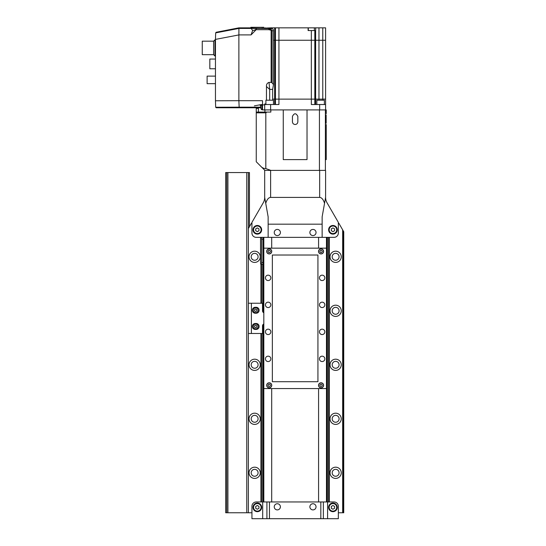 <?xml version="1.0" encoding="UTF-8"?>
<svg xmlns="http://www.w3.org/2000/svg" width="546" height="546" viewBox="0 0 546 546"><rect width="100%" height="100%" fill="white"/><g stroke="black" fill="none" stroke-linecap="round" stroke-linejoin="round"><path stroke-width="0.82" d="M337.257 229.798A4.32 4.32 0 0 0 332.937 225.478A4.32 4.32 0 0 0 328.617 229.798A4.32 4.32 0 0 0 332.937 234.118A4.32 4.32 0 0 0 337.257 229.798M261.657 229.798A4.32 4.32 0 0 0 257.337 225.478A4.32 4.32 0 0 0 253.023 229.798A4.32 4.32 0 0 0 257.337 234.118A4.32 4.32 0 0 0 261.657 229.798M343.093 512.762L343.093 230.596L343.741 231.722L343.741 512.762L342.663 512.762L342.663 229.852L338.827 223.212L338.343 223.212L338.343 233.04A4.32 4.32 0 0 1 334.022 237.36A4.32 4.32 0 0 0 338.343 233.04L338.343 222.365L327.04 202.798A10.797 10.797 0 0 1 325.593 197.399L325.593 170.4L264.687 170.4L264.687 197.399L265.738 203.317C266.946 199.508 268.577 197.536 270.625 197.399L319.656 197.399C321.703 197.536 323.334 199.508 324.542 203.317L325.593 197.399M342.663 512.762L338.343 512.762L338.343 506.278A4.32 4.32 0 0 0 334.022 501.958L329.375 501.958L334.022 501.958A4.32 4.32 0 0 1 338.343 506.278L338.343 518.7L323.362 518.7L323.362 501.958L320.83 501.958L329.375 501.958L329.375 237.36L334.022 237.36L268.141 237.36L268.141 216.837L265.738 203.317M264.687 197.399A10.797 10.797 0 0 1 263.24 202.798L251.938 222.365L251.938 233.04A4.32 4.32 0 0 0 256.258 237.36A4.32 4.32 0 0 1 251.938 233.04L251.938 223.212L251.453 223.212L248.375 228.542M260.906 237.36L256.258 237.36L262.995 237.36L262.995 312.141M324.542 203.317L322.14 216.837L322.14 237.36M268.141 224.181L322.14 224.181M261.118 229.798A3.781 3.781 0 0 1 257.337 233.579A3.781 3.781 0 0 1 253.562 229.798A3.781 3.781 0 0 1 257.337 226.017A3.781 3.781 0 0 1 261.118 229.798M257.337 227.928L255.719 228.863L255.719 230.733L257.337 231.668L258.961 230.733L258.961 228.863L257.337 227.928M336.718 229.798A3.781 3.781 0 0 1 332.937 233.579A3.781 3.781 0 0 1 329.163 229.798A3.781 3.781 0 0 1 332.937 226.017A3.781 3.781 0 0 1 336.718 229.798M332.937 227.928L331.32 228.863L331.32 230.733L332.937 231.668L334.561 230.733L334.561 228.863L332.937 227.928M271.703 237.36L271.703 248.157L271.703 237.36M271.703 388.561L271.703 501.958L271.703 388.561M318.577 501.958L318.577 388.561L318.577 501.958M318.577 248.157L318.577 237.36L318.577 248.157M337.257 507.357A4.32 4.32 0 0 0 332.937 503.037A4.32 4.32 0 0 0 328.617 507.357A4.32 4.32 0 0 0 332.937 511.677A4.32 4.32 0 0 0 337.257 507.357M261.657 507.357A4.32 4.32 0 0 0 257.337 503.037A4.32 4.32 0 0 0 253.023 507.357A4.32 4.32 0 0 0 257.337 511.677A4.32 4.32 0 0 0 261.657 507.357M266.919 518.7L320.83 518.7L320.83 501.958L266.919 501.958L266.919 518.7L251.938 518.7L251.938 506.278A4.32 4.32 0 0 1 256.258 501.958L260.906 501.958L260.906 333.483M320.83 518.7L323.362 518.7M269.451 518.7L269.451 501.958L263.82 501.958L263.82 388.561L326.46 388.561L326.46 237.36M261.118 507.357A3.781 3.781 0 0 1 257.337 511.138A3.781 3.781 0 0 1 253.562 507.357A3.781 3.781 0 0 1 257.337 503.583A3.781 3.781 0 0 1 261.118 507.357M255.719 508.299L257.337 509.234L258.961 508.299L258.961 506.422L257.337 505.487L255.719 506.422L255.719 508.299M336.718 507.357A3.781 3.781 0 0 1 332.937 511.138A3.781 3.781 0 0 1 329.163 507.357A3.781 3.781 0 0 1 332.937 503.583A3.781 3.781 0 0 1 336.718 507.357M332.937 509.234L334.561 508.299L334.561 506.422L332.937 505.487L331.32 506.422L331.32 508.299L332.937 509.234M277.32 235.579A3.078 3.078 0 0 0 280.398 232.5A3.078 3.078 0 0 0 277.32 229.422A3.078 3.078 0 0 0 274.242 232.5A3.078 3.078 0 0 0 277.32 235.579M277.32 509.896A3.078 3.078 0 0 0 280.398 506.818A3.078 3.078 0 0 0 277.32 503.74A3.078 3.078 0 0 0 274.242 506.818A3.078 3.078 0 0 0 277.32 509.896M312.96 509.896A3.078 3.078 0 0 0 316.038 506.818A3.078 3.078 0 0 0 312.96 503.74A3.078 3.078 0 0 0 309.882 506.818A3.078 3.078 0 0 0 312.96 509.896M312.96 235.579A3.078 3.078 0 0 0 316.038 232.5A3.078 3.078 0 0 0 312.96 229.422A3.078 3.078 0 0 0 309.882 232.5A3.078 3.078 0 0 0 312.96 235.579M254.641 251.187A5.617 5.617 0 0 0 249.024 256.797A5.617 5.617 0 0 0 254.641 262.414A5.617 5.617 0 0 0 260.258 256.797A5.617 5.617 0 0 0 254.641 251.187M254.641 253.344A3.453 3.453 0 0 0 251.187 256.797A3.453 3.453 0 0 0 254.641 260.258A3.453 3.453 0 0 0 258.094 256.797A3.453 3.453 0 0 0 254.641 253.344M335.64 251.187A5.617 5.617 0 0 0 330.023 256.797A5.617 5.617 0 0 0 335.64 262.414A5.617 5.617 0 0 0 341.257 256.797A5.617 5.617 0 0 0 335.64 251.187M335.64 253.344A3.453 3.453 0 0 0 332.186 256.797A3.453 3.453 0 0 0 335.64 260.258A3.453 3.453 0 0 0 339.093 256.797A3.453 3.453 0 0 0 335.64 253.344M335.64 305.187A5.617 5.617 0 0 0 330.023 310.797A5.617 5.617 0 0 0 335.64 316.414A5.617 5.617 0 0 0 341.257 310.797A5.617 5.617 0 0 0 335.64 305.187M335.64 307.343A3.453 3.453 0 0 0 332.186 310.797A3.453 3.453 0 0 0 335.64 314.257A3.453 3.453 0 0 0 339.093 310.797A3.453 3.453 0 0 0 335.64 307.343M254.641 359.186A5.617 5.617 0 0 0 249.024 364.803A5.617 5.617 0 0 0 254.641 370.413A5.617 5.617 0 0 0 260.258 364.803A5.617 5.617 0 0 0 254.641 359.186M254.641 361.343A3.453 3.453 0 0 0 251.187 364.803A3.453 3.453 0 0 0 254.641 368.257A3.453 3.453 0 0 0 258.094 364.803A3.453 3.453 0 0 0 254.641 361.343M335.64 359.186A5.617 5.617 0 0 0 330.023 364.803A5.617 5.617 0 0 0 335.64 370.413A5.617 5.617 0 0 0 341.257 364.803A5.617 5.617 0 0 0 335.64 359.186M335.64 361.343A3.453 3.453 0 0 0 332.186 364.803A3.453 3.453 0 0 0 335.64 368.257A3.453 3.453 0 0 0 339.093 364.803A3.453 3.453 0 0 0 335.64 361.343M254.641 413.185A5.617 5.617 0 0 0 249.024 418.802A5.617 5.617 0 0 0 254.641 424.413A5.617 5.617 0 0 0 260.258 418.802A5.617 5.617 0 0 0 254.641 413.185M254.641 415.342A3.453 3.453 0 0 0 251.187 418.802A3.453 3.453 0 0 0 254.641 422.256A3.453 3.453 0 0 0 258.094 418.802A3.453 3.453 0 0 0 254.641 415.342M335.64 413.185A5.617 5.617 0 0 0 330.023 418.802A5.617 5.617 0 0 0 335.64 424.413A5.617 5.617 0 0 0 341.257 418.802A5.617 5.617 0 0 0 335.64 413.185M335.64 415.342A3.453 3.453 0 0 0 332.186 418.802A3.453 3.453 0 0 0 335.64 422.256A3.453 3.453 0 0 0 339.093 418.802A3.453 3.453 0 0 0 335.64 415.342M254.641 467.185A5.617 5.617 0 0 0 249.024 472.802A5.617 5.617 0 0 0 254.641 478.419A5.617 5.617 0 0 0 260.258 472.802A5.617 5.617 0 0 0 254.641 467.185M254.641 469.342A3.453 3.453 0 0 0 251.187 472.802A3.453 3.453 0 0 0 254.641 476.255A3.453 3.453 0 0 0 258.094 472.802A3.453 3.453 0 0 0 254.641 469.342M335.64 467.185A5.617 5.617 0 0 0 330.023 472.802A5.617 5.617 0 0 0 335.64 478.419A5.617 5.617 0 0 0 341.257 472.802A5.617 5.617 0 0 0 335.64 467.185M335.64 469.342A3.453 3.453 0 0 0 332.186 472.802A3.453 3.453 0 0 0 335.64 476.255A3.453 3.453 0 0 0 339.093 472.802A3.453 3.453 0 0 0 335.64 469.342M343.093 230.596L342.663 229.852M328.392 501.958L328.392 237.36M327.286 501.958L327.286 237.36M326.46 501.958L326.46 388.561M326.46 248.157L263.82 248.157L263.82 237.36L260.899 237.36L262.995 237.36M268.141 237.36L263.82 237.36M226.761 172.563L226.761 512.762L225.696 512.762L225.696 172.563L248.375 172.563L248.375 512.762L251.938 512.762L251.938 506.278A4.32 4.32 0 0 1 256.258 501.958L262.995 501.958L262.995 324.577M262.995 501.958L263.82 501.958M261.889 501.958L261.889 333.483M261.889 303.242L261.889 264.36M260.906 303.242L260.906 264.36M248.375 172.563L249.454 172.563L249.454 226.672M227.914 172.563L227.914 512.762L226.761 512.762M246.758 172.563L246.758 512.762L227.914 512.762M248.375 512.762L246.758 512.762M261.234 237.36A1.836 0.375 90 0 1 261.609 239.196L261.609 262.524A1.836 0.375 90 0 1 261.234 264.36L260.899 264.36A1.836 0.375 90 0 1 260.531 262.524L260.531 239.196A1.836 0.375 90 0 1 260.899 237.36M261.234 264.36L262.995 264.36M252.675 28.167L252.675 27.3L250.86 27.3L250.86 28.064L252.675 28.167L271.246 28.569L271.273 27.839L263.82 28.167M265.226 28.494L265.226 27.839M314.366 30.542L314.366 27.839L271.273 27.839M308.319 30.542L308.319 27.839M308.101 27.839L308.101 30.542L315.677 30.542L315.677 27.839L325.593 27.839L325.593 40.261L273.471 40.261L274.645 40.261L274.645 99.119L325.593 99.119L325.593 109.917L264.687 109.917L264.687 103.979L264.687 104.518L270.625 104.518L270.625 109.917M271.485 28.569L271.485 27.839M315.677 27.839L314.366 27.839M274.645 104.518L274.645 99.119L272.652 99.119L325.593 99.119L325.593 40.261L274.645 40.261L274.645 27.839M278.938 27.839L278.938 104.518L270.625 104.518M325.593 104.518L311.343 104.518L311.343 30.542M262.203 28.331L262.203 27.3L263.82 27.3L263.82 28.331M252.675 27.3L262.203 27.3M260.906 107.221L260.906 108.572L260.906 107.221M260.906 107.753L260.906 108.572L260.906 107.753L216.182 107.753L215.677 107.248L215.458 100.771L238.875 100.696L239.155 107.173L215.677 107.248M264.687 109.917L262.524 109.917L262.524 104.887L264.687 104.887M269.021 82.378L269.683 89.394L266.462 86.534C266.311 84.432 267.165 83.047 269.021 82.378L271.137 82.378L271.137 30.283L268.905 29.689L256.163 29.689L251.058 34.903L252.648 30.399L251.058 28.426L271.335 28.569C272.7 28.563 273.416 29.272 273.471 30.706L273.471 84.575L272.652 89.394L272.652 100.198M256.163 29.689L256.163 28.604M262.524 104.887L262.524 100.696L238.875 100.696L238.875 34.924L215.458 39.401L215.458 100.771M260.906 106.668L259.848 104.791L260.36 104.73L254.361 105.869M259.848 104.791L262.524 104.477M273.471 30.706L272.051 30.726L271.546 29.825L271.137 30.283L272.051 30.726L272.051 82.815L273.471 84.575M215.458 39.401L215.677 32.876L238.923 28.426L251.058 28.426M238.923 28.426L238.875 34.903L251.058 34.903M215.677 32.876L216.182 32.262L238.875 27.853L238.93 28.426M265.902 103.979L264.687 103.979M266.462 86.534L266.462 100.198M238.875 27.853L250.86 27.853M272.051 82.815L271.137 82.378M268.905 29.689L268.905 28.604L271.546 29.825M215.458 68.769L209.821 68.769L209.821 59.05L215.458 59.05M215.458 76.119L207.118 76.119L207.118 83.674L215.458 83.674M213.602 54.675L213.602 41.175L202.259 41.175L202.259 54.675L213.602 54.675L214.953 56.026L214.953 39.831L213.602 41.175M215.458 39.831L214.953 39.831M215.458 56.026L214.953 56.026M316.816 104.518L316.816 100.198L324.379 100.198L324.379 104.518M265.902 104.518L265.902 100.198L273.464 100.198L273.464 104.518M266.919 112.08L265.82 112.838L256.258 112.838L256.258 112.08L270.843 112.08L270.843 109.917M264.899 112.08L264.899 109.917M256.258 112.838L256.258 161.759L260.735 166.237C262.087 167.793 263.786 168.571 265.82 168.564L270.843 170.4M258.422 112.08L258.422 108.408L256.258 108.408L256.258 112.08M307.023 159.603L307.023 109.917L283.258 109.917L283.258 159.603L307.023 159.603L283.258 159.603M265.82 112.838L265.82 168.564M325.382 109.917L325.382 170.4M260.735 166.237L264.899 170.4M326.18 123.273L326.153 116.4C326.255 112.92 326.255 112.92 326.153 116.4L326.153 115.902M326.242 124.502L326.242 159.603L325.382 159.603M325.593 109.917L326.242 109.917L326.242 113.698M326.18 114.913L326.167 115.383M326.153 122.331L326.16 122.809M295.14 124.502C296.778 124.345 297.679 123.444 297.843 121.799L297.843 116.4C296.041 112.92 294.239 112.92 292.438 116.4L292.438 121.799C292.601 123.437 293.502 124.338 295.14 124.502M321.062 382.78A2.539 2.539 0 0 0 318.523 385.319A2.539 2.539 0 0 0 321.062 387.858A2.539 2.539 0 0 0 323.601 385.319A2.539 2.539 0 0 0 321.062 382.78M321.062 248.86A2.539 2.539 0 0 0 318.523 251.399A2.539 2.539 0 0 0 321.062 253.938A2.539 2.539 0 0 0 323.601 251.399A2.539 2.539 0 0 0 321.062 248.86M269.219 382.78A2.539 2.539 0 0 0 266.68 385.319A2.539 2.539 0 0 0 269.219 387.858A2.539 2.539 0 0 0 271.758 385.319A2.539 2.539 0 0 0 269.219 382.78M269.219 248.86A2.539 2.539 0 0 0 266.68 251.399A2.539 2.539 0 0 0 269.219 253.938A2.539 2.539 0 0 0 271.758 251.399A2.539 2.539 0 0 0 269.219 248.86M268.141 275.157A2.703 2.703 0 0 0 265.438 277.859A2.703 2.703 0 0 0 268.141 280.562A2.703 2.703 0 0 0 270.843 277.859A2.703 2.703 0 0 0 268.141 275.157M268.141 302.163A2.703 2.703 0 0 0 265.438 304.859A2.703 2.703 0 0 0 268.141 307.562A2.703 2.703 0 0 0 270.843 304.859A2.703 2.703 0 0 0 268.141 302.163M268.141 329.163A2.703 2.703 0 0 0 265.438 331.859A2.703 2.703 0 0 0 268.141 334.561A2.703 2.703 0 0 0 270.843 331.859A2.703 2.703 0 0 0 268.141 329.163M268.141 356.163A2.703 2.703 0 0 0 265.438 358.858A2.703 2.703 0 0 0 268.141 361.561A2.703 2.703 0 0 0 270.843 358.858A2.703 2.703 0 0 0 268.141 356.163M322.14 356.163A2.703 2.703 0 0 0 319.437 358.858A2.703 2.703 0 0 0 322.14 361.561A2.703 2.703 0 0 0 324.843 358.858A2.703 2.703 0 0 0 322.14 356.163M322.14 329.163A2.703 2.703 0 0 0 319.437 331.859A2.703 2.703 0 0 0 322.14 334.561A2.703 2.703 0 0 0 324.843 331.859A2.703 2.703 0 0 0 322.14 329.163M322.14 302.163A2.703 2.703 0 0 0 319.437 304.859A2.703 2.703 0 0 0 322.14 307.562A2.703 2.703 0 0 0 324.843 304.859A2.703 2.703 0 0 0 322.14 302.163M322.14 275.157A2.703 2.703 0 0 0 319.437 277.859A2.703 2.703 0 0 0 322.14 280.562A2.703 2.703 0 0 0 324.843 277.859A2.703 2.703 0 0 0 322.14 275.157M263.82 248.157L263.82 388.561M272.352 255.016L272.352 381.702L317.929 381.702L317.929 255.016L272.352 255.016M269.219 253.829A2.43 2.43 0 0 0 271.649 251.399A2.43 2.43 0 0 0 269.219 248.969A2.43 2.43 0 0 0 266.789 251.399A2.43 2.43 0 0 0 269.219 253.829M269.847 250.321L268.598 250.321L267.97 251.399L268.598 252.477L269.847 252.477L270.468 251.399L269.847 250.321M321.062 253.829A2.43 2.43 0 0 0 323.491 251.399A2.43 2.43 0 0 0 321.062 248.969A2.43 2.43 0 0 0 318.632 251.399A2.43 2.43 0 0 0 321.062 253.829M321.683 250.321L320.434 250.321L319.813 251.399L320.434 252.477L321.683 252.477L322.304 251.399L321.683 250.321M269.219 387.749A2.43 2.43 0 0 0 271.649 385.319A2.43 2.43 0 0 0 269.219 382.889A2.43 2.43 0 0 0 266.789 385.319A2.43 2.43 0 0 0 269.219 387.749M269.847 384.241L268.598 384.241L267.97 385.319L268.598 386.397L269.847 386.397L270.468 385.319L269.847 384.241M321.062 387.749A2.43 2.43 0 0 0 323.491 385.319A2.43 2.43 0 0 0 321.062 382.889A2.43 2.43 0 0 0 318.632 385.319A2.43 2.43 0 0 0 321.062 387.749M321.683 384.241L320.434 384.241L319.813 385.319L320.434 386.397L321.683 386.397L322.304 385.319L321.683 384.241M263.82 323.942A2.157 2.157 0 0 0 262.524 325.921L262.524 333.483L251.399 333.483L251.399 303.242L248.375 303.242M251.399 333.483L248.375 333.483M251.399 303.242L262.524 303.242L262.524 310.797A2.157 2.157 0 0 0 263.82 312.783M255.289 329.429L256.149 329.429A2.969 2.969 0 0 0 259.125 326.46A2.969 2.969 0 0 0 256.149 323.491L255.289 323.491A2.969 2.969 0 0 0 252.32 326.46A2.969 2.969 0 0 0 255.289 329.429M255.289 313.233L256.149 313.233A2.969 2.969 0 0 0 259.125 310.258A2.969 2.969 0 0 0 256.149 307.289L255.289 307.289A2.969 2.969 0 0 0 252.32 310.258A2.969 2.969 0 0 0 255.289 313.233M255.719 312.687A2.43 2.43 0 0 0 258.149 310.258A2.43 2.43 0 0 0 255.719 307.828A2.43 2.43 0 0 0 253.289 310.258A2.43 2.43 0 0 0 255.719 312.687M255.719 309.016L254.641 309.637L254.641 310.886L255.719 311.507L256.797 310.886L256.797 309.637L255.719 309.016M255.719 328.89A2.43 2.43 0 0 0 258.149 326.46A2.43 2.43 0 0 0 255.719 324.031A2.43 2.43 0 0 0 253.289 326.46A2.43 2.43 0 0 0 255.719 328.89M255.719 325.211L254.641 325.839L254.641 327.081L255.719 327.709L256.797 327.081L256.797 325.839L255.719 325.211M319.656 197.399L319.656 170.4M270.625 197.399L270.625 170.4M327.593 501.958L327.593 518.7M262.687 518.7L262.687 501.958M261.609 262.524L262.995 262.524M261.609 239.196L262.995 239.196M322.775 27.839L322.775 100.198M318.966 27.839L318.966 100.198M315.636 30.542L315.636 104.518M275.45 27.839L275.45 104.518M314.824 30.542L314.824 104.518M319.656 104.518L319.656 109.917M262.524 104.791L261.984 104.791L261.984 109.65C261.787 109.971 261.425 109.609 260.906 108.572C261.425 109.609 261.787 109.971 261.984 109.65L262.524 109.65M256.354 28.938A4.32 3.003 0 0 1 252.648 30.399M260.906 107.173L239.155 107.173M272.652 89.394L269.683 89.394L269.683 100.198M319.437 109.917L319.437 170.4M261.984 104.791C261.787 104.47 261.425 104.832 260.906 105.869"/></g></svg>

